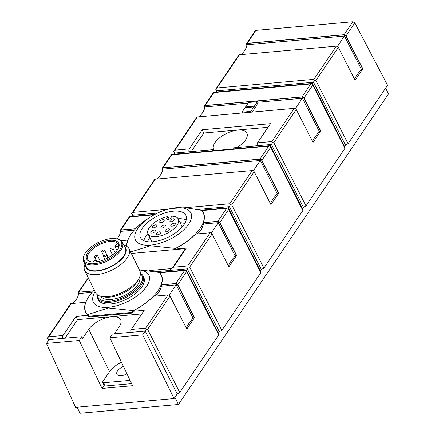 <?xml version="1.0" encoding="UTF-8"?>
<svg xmlns="http://www.w3.org/2000/svg" width="435" height="435" viewBox="0 0 435 435"><rect width="100%" height="100%" fill="white"/><g stroke="black" fill="none" stroke-linecap="round" stroke-linejoin="round"><path stroke-width="0.65" d="M139.553 277.334A21.598 10.135 153.9 0 1 131.914 290.841A21.598 10.135 153.9 0 1 111.132 299.443A21.598 10.135 153.9 0 1 100.811 296.317M130.598 251.979L150.418 245.764L175.637 248.434M170.988 208.463L185.62 207.712L201.345 210.279A41.961 19.695 153.9 0 1 203.237 212.889A41.961 19.695 153.9 0 1 175.599 248.347M199.507 231.953A41.961 19.695 -26.1 0 0 202.574 227.315M204.097 214.651A41.961 19.695 -26.1 0 0 204.037 214.52L203.237 212.889M126.938 246.466A41.961 19.695 153.9 0 1 146.301 219.8L148.998 217.968A30.852 14.48 153.9 0 1 165.126 210.067A30.852 14.48 153.9 0 1 190.601 220.61A30.852 14.48 153.9 0 1 150.532 245.117A30.852 14.48 153.9 0 1 134.736 237.249A30.852 14.48 153.9 0 1 148.998 217.968M87.93 315.125L87.691 314.63L108.342 307.969L133.567 310.639M132.55 312.341L88.593 316.25M139.287 269.716L159.27 272.484A41.961 19.695 153.9 0 1 161.162 275.094A41.961 19.695 153.9 0 1 133.523 310.552M157.432 294.158A41.961 19.695 -26.1 0 0 160.504 289.52M162.027 276.85A41.961 19.695 -26.1 0 0 161.961 276.725L161.162 275.094M87.691 314.63A41.961 19.695 153.9 0 1 85.798 312.015A41.961 19.695 153.9 0 1 94.308 290.112M85.798 312.015L86.598 313.646A41.961 19.695 -26.1 0 0 86.657 313.776M123.42 366.395A8.847 4.149 -26.1 0 0 117.515 370.979A8.847 4.149 -26.1 0 0 116.874 374.22A8.847 4.149 -26.1 0 0 126.977 373.888M130.06 380.386L103.66 382.735A2.055 0.968 -26.1 0 1 102.655 382.398A2.055 0.968 -26.1 0 1 102.801 381.642L109.533 371.691L88.756 329.279L82.612 338.359L81.813 336.728L79.268 340.496L102.018 388.428L132.588 385.709L109.837 337.777L112.388 334.009L145.225 331.068L142.664 334.858L109.837 337.777M121.474 362.295A18.515 8.689 -26.1 0 0 109.533 371.691M232.741 148.987L233.508 147.851L271.445 144.453L270.488 145.866M155.638 271.701L187.3 268.863L186.343 270.276M268.009 127.308L203.781 133.023L202.183 129.76L270.456 123.687L257.515 142.821A2.055 1.153 84.9 0 0 257.476 145.698M257.515 142.821L271.821 141.549L272.419 142.631L271.445 144.453L303.434 207.316L305.974 205.918L344.933 148.319L345.08 147.557M174.37 249.625L174.152 249.179L186.31 248.097L173.369 267.231A2.055 1.153 84.9 0 0 173.331 270.102M173.369 267.231L187.675 265.959L188.273 267.041L187.3 268.863L219.289 331.72L221.828 330.328L260.788 272.723L260.935 271.967M174.152 249.179A42.168 19.792 -26.1 0 0 195.614 234.057L210.127 232.763A1.648 1.126 34.1 0 1 210.709 232.823L211.502 233.214A1.648 1.126 -145.9 0 1 212.111 233.927L189.665 267.117L221.828 330.328M70.448 303.956L70.688 303.739A1.648 1.126 34.1 0 1 71.166 303.587L85.679 302.298A42.168 19.792 -26.1 0 0 85.613 312.107A42.168 19.792 -26.1 0 0 88.126 315.293L88.925 316.925L132.876 313.015L132.077 311.384L144.241 310.302L131.299 329.436A2.055 1.153 84.9 0 0 131.256 332.307M131.299 329.436L145.605 328.164L146.203 329.246L145.225 331.068L177.214 393.925L179.758 392.533L218.718 334.928L218.859 334.172L186.234 270.059L159.389 272.435M132.077 311.384A42.168 19.792 -26.1 0 0 153.539 296.262L168.051 294.968A1.648 1.126 34.1 0 1 168.639 295.028L169.427 295.419A1.648 1.126 -145.9 0 1 170.042 296.132L147.59 329.322L179.758 392.533M177.214 393.925L174.087 398.552L75.576 407.318L46.447 343.416L79.268 340.496M246.46 43.728L255.242 30.749L255.959 30.374L352.845 21.755L354.84 22.897L387.58 85.265L348.049 143.713L345.51 145.111L344.553 146.519M303.434 207.316L302.477 208.724M268.71 146.149L270.38 145.649L270.695 147.313L302.863 210.518L303.005 209.762L270.38 145.649L171.591 154.425L171.82 154.768L268.71 146.149L259.94 159.112L163.054 167.731A1.648 1.126 -145.9 0 0 162.57 167.883L162.217 168.378L162.788 169.59M302.863 210.518L263.904 268.123L261.364 269.515L260.407 270.929M219.289 331.72L218.332 333.134M70.459 303.951L47.41 338.033L49.008 339.626L62.977 338.381A2.055 1.153 -95.1 0 1 63.021 335.505L75.962 316.375L88.126 315.293M48.508 340.36L47.41 338.033L48.715 336.777L63.021 335.505M185.413 207.696L229.751 203.754L230.349 204.836L228.418 208.071M154.594 179.552L154.833 179.329A1.648 1.126 34.1 0 1 155.311 179.176L132.86 212.372L131.56 213.623L154.604 179.541M132.653 215.956L131.56 213.623L133.153 215.216L157.649 213.036M197.631 209.48L229.37 206.658L261.364 269.515M162.315 168.133L171.586 154.425L171.82 154.768L163.054 167.731M295.408 108.63L303.037 97.168L303.385 97.358A1.648 1.126 34.1 0 1 304 98.071L320.753 130.995L313.01 142.441L296.257 109.517A1.648 1.126 -145.9 0 0 295.648 108.804L294.854 108.413A1.648 1.126 34.1 0 0 294.272 108.353L197.387 116.971A1.648 1.126 34.1 0 0 196.903 117.124L173.63 151.418L175.229 153.011L189.198 151.766A2.055 1.153 -95.1 0 1 189.241 148.895L202.183 129.76M174.729 153.751L173.63 151.418L174.935 150.167L189.241 148.895M238.75 55.131L215.7 89.213L217.005 87.962L313.896 79.344L314.494 80.426L312.564 83.661M216.799 91.546L215.706 89.213L217.299 90.806L313.521 82.248L345.51 145.111M310.78 83.944L312.248 83.455L213.661 92.22L213.895 92.563L310.78 83.944L302.015 96.907L205.124 105.526A1.648 1.126 -145.9 0 0 204.646 105.678L204.287 106.173L204.858 107.385M204.39 105.928L213.661 92.22L213.895 92.563L205.124 105.526M201.421 210.23L201.889 210.556L226.635 208.354L228.103 207.859M159.351 272.435L159.814 272.761L184.565 270.559L175.794 283.522L161.282 284.816A42.168 19.792 -26.1 0 0 161.347 275.002A42.168 19.792 -26.1 0 0 159.814 272.761M169.193 295.245L176.817 283.778L177.17 283.973A1.648 1.126 34.1 0 1 177.779 284.686L186.55 271.723L186.234 270.059L184.565 270.559M337.484 46.425L345.107 34.963L345.461 35.153A1.648 1.126 34.1 0 1 346.075 35.866L362.828 68.79L355.085 80.236L338.332 47.312A1.648 1.126 -145.9 0 0 337.718 46.599L336.929 46.208A1.648 1.126 34.1 0 0 336.342 46.148L313.896 79.344M314.494 80.426L315.881 80.502L348.049 143.713M272.419 142.631L273.811 142.707L305.974 205.918M253.339 170.835L260.962 159.368L261.315 159.563A1.648 1.126 34.1 0 1 261.924 160.276L278.683 193.2L270.94 204.646L254.187 171.722A1.648 1.126 -145.9 0 0 253.572 171.009L252.784 170.618A1.648 1.126 34.1 0 0 252.197 170.558L229.751 203.754M230.349 204.836L231.735 204.912L263.904 268.123M188.273 267.041L189.665 267.117M303.037 97.168L302.597 96.967A1.648 1.126 -145.9 0 0 302.015 96.907M345.075 147.552L312.455 83.444L312.765 85.108L304 98.071M260.962 159.368L260.527 159.172A1.648 1.126 -145.9 0 0 259.94 159.112M211.263 233.04L218.261 222.687L218.892 221.573L218.452 221.377A1.648 1.126 -145.9 0 0 217.87 221.317L203.352 222.611A42.168 19.792 -26.1 0 0 203.422 212.797A42.168 19.792 -26.1 0 0 201.889 210.556M218.892 221.573L219.24 221.768A1.648 1.126 34.1 0 1 219.854 222.481L236.607 255.405L228.864 266.851L212.111 233.927M260.929 271.962L228.31 207.854L228.62 209.518L219.854 222.481M176.817 283.778L176.376 283.582A1.648 1.126 -145.9 0 0 175.794 283.522M146.203 329.246L147.59 329.322M177.779 284.686L194.537 317.61L186.794 329.05L170.042 296.132M238.744 55.142L238.978 54.919A1.648 1.126 34.1 0 1 239.457 54.766L336.342 46.148M204.776 107.739L204.396 106.928A1.648 1.126 34.1 0 1 204.287 106.173M162.706 169.944L162.326 169.133A1.648 1.126 34.1 0 1 162.217 168.378M120.631 232.149L120.25 231.338A1.648 1.126 34.1 0 1 120.142 230.583L120.5 230.088L135.546 228.75L120.979 229.936A1.648 1.126 -145.9 0 0 120.5 230.088M154.186 214.798L129.75 216.973L129.516 216.641L129.75 216.973L120.979 229.936M78.561 294.354L78.175 293.543A1.648 1.126 34.1 0 1 78.072 292.788L78.425 292.293L93.471 290.955L78.909 292.141A1.648 1.126 -145.9 0 0 78.425 292.293M88.898 279.069L87.674 279.178L87.446 278.846L87.674 279.178L78.909 292.141M246.852 45.534L246.471 44.723A1.648 1.126 34.1 0 1 246.362 43.968L246.716 43.473L344.672 34.762A1.648 1.126 -145.9 0 0 344.085 34.708L247.2 43.321A1.648 1.126 -145.9 0 0 246.716 43.473M116.227 238.75A20.777 9.749 153.9 0 1 118.26 251.669A20.777 9.749 153.9 0 1 94.205 263.713A20.777 9.749 153.9 0 1 84.618 254.236A20.777 9.749 153.9 0 1 116.227 238.75L117.08 238.913L119.446 235.406L120.81 231.355L120.234 230.349M197.305 233.905L201.171 229.887L203.613 223.992L203.352 222.611M72.433 303.472C75.804 300.922 77.908 297.616 78.735 293.56L78.164 292.554M155.23 296.11L159.096 292.092L161.537 286.197L161.282 284.816M155.311 179.176L252.197 170.558M121.147 240.68L127.754 240.093A42.168 19.792 -26.1 0 0 126.732 246.33M174.087 398.552L142.664 334.858M149.738 217.473A42.168 19.792 -26.1 0 0 135.497 228.647M94.254 290.004A42.168 19.792 -26.1 0 0 93.422 290.852M345.107 34.963L344.672 34.762M174.913 397.329L178.442 404.49L388.553 93.84L385.595 88.196M77.164 407.176L79.937 413.25L178.442 404.49M156.578 179.068C159.95 176.512 162.054 173.206 162.88 169.15L162.309 168.144M198.648 116.863C202.025 114.307 204.129 111.001 204.956 106.945L204.385 105.939M245.596 107.657A0.614 0.343 -95.1 0 0 245.536 106.961L254.366 106.178L257.395 101.698L257.89 102.703A41.14 23.011 -95.1 0 1 251.599 112.148M240.724 54.658C244.095 52.102 246.199 48.796 247.026 44.74L246.455 43.734M62.977 338.381L81.813 336.728M46.447 343.416L49.008 339.626M85.739 311.89A42.168 19.792 -26.1 0 0 86.054 312.901M161.711 275.839A42.168 19.792 -26.1 0 0 161.102 274.969M203.781 213.634A42.168 19.792 -26.1 0 0 203.172 212.764M132.37 216.38L133.153 215.216M189.198 151.766L213.128 149.662L212.362 150.798M174.44 154.175L175.229 153.011M216.516 91.97L217.299 90.806M141.788 313.923L77.56 319.638L64.989 338.229M77.56 319.638L75.962 316.375M114.41 333.83L119.326 326.56A18.515 8.689 -26.1 0 0 120.669 319.774A18.515 8.689 -26.1 0 0 106.031 317.833A18.515 8.689 -26.1 0 0 88.756 329.279M203.781 133.023L191.204 151.614M213.128 149.662L213.628 150.689M236.966 147.541A18.515 8.689 -26.1 0 0 246.884 133.159A18.515 8.689 -26.1 0 0 232.252 131.218A18.515 8.689 -26.1 0 0 214.977 142.664A18.515 8.689 -26.1 0 0 213.634 149.45A18.515 8.689 -26.1 0 0 214.477 150.613M149.243 270.57L170.302 268.694A2.055 0.968 -26.1 0 0 172.847 267.302L184.625 249.88A2.055 0.968 -26.1 0 0 184.772 249.13A2.055 0.968 -26.1 0 0 183.766 248.787L131.321 253.453M104.101 385.35L102.018 388.428M131.615 383.654L105.259 385.997L103.66 382.735M102.655 382.398L104.253 385.66A2.055 0.968 -26.1 0 0 105.259 385.997M242.387 112.969L242.001 112.186L245.03 107.706L253.861 106.923A0.614 0.343 -95.1 0 0 254.366 106.178M245.536 106.961L248.564 102.481L257.395 101.698M251.218 112.186L250.832 111.398L253.861 106.923M242.001 112.186L250.832 111.398M354.596 79.273A41.14 18.906 153 0 1 361.436 69.393A1.028 0.473 153 0 1 362.589 68.812L362.828 68.79M312.526 141.478A41.14 18.906 153 0 1 319.361 131.598A1.028 0.473 153 0 1 320.519 131.017L320.753 130.995M270.45 203.683A41.14 18.906 153 0 1 277.285 193.803A1.028 0.473 153 0 1 278.443 193.222L278.683 193.2M228.38 265.888A41.14 18.906 153 0 1 235.215 256.008A1.028 0.473 153 0 1 236.368 255.427L236.607 255.405M186.305 328.093A41.14 18.906 153 0 1 193.14 318.213A1.028 0.473 153 0 1 194.298 317.632L194.537 317.61M139.428 269.999A30.852 14.48 153.9 0 1 144.855 288.661A30.852 14.48 153.9 0 1 108.462 307.322A30.852 14.48 153.9 0 1 95.096 291.716M140.445 273.245A25.301 11.875 153.9 0 1 143.006 275.899L143.806 277.53A25.301 11.875 153.9 0 1 135.53 293.533A25.301 11.875 153.9 0 1 110.735 303.967A25.301 11.875 153.9 0 1 98.364 299.791L97.565 298.16A25.301 11.875 153.9 0 1 97.032 294.511M152.805 241.762A25.301 11.875 153.9 0 1 140.434 237.586A25.301 11.875 153.9 0 1 157.932 215.793A25.301 11.875 153.9 0 1 185.875 215.325A25.301 11.875 153.9 0 1 177.605 231.328A25.301 11.875 153.9 0 1 152.805 241.762M140.445 273.729A24.48 11.489 153.9 0 1 135.687 289.612A24.48 11.489 153.9 0 1 109.952 301.183A24.48 11.489 153.9 0 1 97.413 294.81M143.006 275.899A25.301 11.875 153.9 0 1 134.73 291.901A25.301 11.875 153.9 0 1 109.935 302.336A25.301 11.875 153.9 0 1 97.565 298.16M124.274 246.079A22.158 10.402 153.9 0 1 120.277 260.467A22.158 10.402 153.9 0 1 96.836 271.076A22.158 10.402 153.9 0 1 85.483 265.084M117.08 238.913A21.598 10.135 153.9 0 1 122.42 242.295L125.296 248.167A21.598 10.135 153.9 0 1 118.233 261.832A21.598 10.135 153.9 0 1 97.065 270.733A21.598 10.135 153.9 0 1 86.505 267.172L83.629 261.299A21.598 10.135 153.9 0 1 84.227 255.008L84.618 254.236M123.812 245.133A24.686 11.587 153.9 0 1 129.048 248.815A24.686 11.587 153.9 0 1 120.979 264.426A24.686 11.587 153.9 0 1 96.782 274.599A24.686 11.587 153.9 0 1 84.716 270.532A24.686 11.587 153.9 0 1 85.015 264.137M129.048 248.815L139.874 270.907A24.686 11.587 153.9 0 1 139.189 278.101A24.686 11.587 153.9 0 1 107.608 296.697A24.686 11.587 153.9 0 1 101.638 296.496A24.686 11.587 153.9 0 1 95.537 292.624L84.716 270.532M139.189 278.101L137.977 280.477A22.158 10.402 153.9 0 1 109.62 297.17A22.158 10.402 153.9 0 1 104.264 296.991L101.638 296.496M95.385 261.968A17.895 8.401 153.9 0 1 91.056 261.821A17.895 8.401 153.9 0 1 89.425 250.56A17.895 8.401 153.9 0 1 110.381 240.294A17.895 8.401 153.9 0 1 118.282 248.488A17.895 8.401 153.9 0 1 95.385 261.968M122.42 242.295A21.598 10.135 153.9 0 1 115.357 255.959A21.598 10.135 153.9 0 1 94.188 264.861A21.598 10.135 153.9 0 1 83.629 261.299M143.833 240.68A25.301 11.875 153.9 0 1 147.878 233.584M178.149 218.756A25.301 11.875 153.9 0 1 186.234 219.903M147.661 241.708A22.457 10.538 153.9 0 1 149.809 237.553M180.101 222.709A22.457 10.538 153.9 0 1 184.701 223.563M91.497 261.897A17.074 8.015 153.9 0 1 87.691 259.309A17.074 8.015 153.9 0 1 97.837 245.47A17.074 8.015 153.9 0 1 117.216 242.899A17.074 8.015 153.9 0 1 118.358 244.285A17.074 8.015 153.9 0 1 118.07 248.88M118.559 244.796A17.074 8.015 -26.1 0 0 117.695 243.877L116.188 244.704A2.055 0.968 -26.1 0 0 114.949 246.384A2.055 0.968 -26.1 0 0 117.401 246.248L118.722 245.525M96.7 255.231A1.648 0.772 -26.1 0 0 95.086 255.91A1.648 0.772 -26.1 0 0 94.547 256.949A1.648 0.772 -26.1 0 0 96.363 256.922A1.648 0.772 -26.1 0 0 97.505 255.503A1.648 0.772 -26.1 0 0 96.7 255.231M95.569 261.952A1.648 0.772 -26.1 0 0 96.624 260.576A1.648 0.772 -26.1 0 0 95.82 260.309A1.648 0.772 -26.1 0 0 94.205 260.984A1.648 0.772 -26.1 0 0 93.666 262.028A1.648 0.772 -26.1 0 0 93.677 262.049L93.666 262.028M103.769 249.918A1.648 0.772 -26.1 0 0 102.154 250.593A1.648 0.772 -26.1 0 0 101.616 251.637A1.648 0.772 -26.1 0 0 103.438 251.604A1.648 0.772 -26.1 0 0 104.574 250.185A1.648 0.772 -26.1 0 0 103.769 249.918M105.694 254.883A1.648 0.772 -26.1 0 0 104.085 255.557A1.648 0.772 -26.1 0 0 103.546 256.601A1.648 0.772 -26.1 0 0 105.362 256.568A1.648 0.772 -26.1 0 0 106.499 255.155A1.648 0.772 -26.1 0 0 105.694 254.883M112.165 248.015A1.648 0.772 -26.1 0 0 110.55 248.695A1.648 0.772 -26.1 0 0 110.011 249.733A1.648 0.772 -26.1 0 0 111.833 249.706A1.648 0.772 -26.1 0 0 112.969 248.287A1.648 0.772 -26.1 0 0 112.165 248.015M114.829 252.925A1.648 0.772 -26.1 0 0 113.638 254.002M169.204 219.12L167.943 216.548A16.867 7.917 -26.1 0 0 152.652 223.933A16.867 7.917 -26.1 0 0 148.009 233.878A16.867 7.917 -26.1 0 0 166.638 233.568A16.867 7.917 -26.1 0 0 178.301 219.039A16.867 7.917 -26.1 0 0 172.021 216.184L170.917 217.815A2.469 1.158 -26.1 0 1 168.611 219.343A2.469 1.158 -26.1 0 1 166.659 219.082A2.469 1.158 -26.1 0 1 166.839 218.18L167.943 216.548M152.511 226.51A2.469 1.158 -26.1 0 0 152.332 227.413A2.469 1.158 -26.1 0 0 155.061 227.369A2.469 1.158 -26.1 0 0 156.769 225.243A2.469 1.158 -26.1 0 0 155.561 224.835A2.469 1.158 -26.1 0 0 152.511 226.51M151.032 231.757A2.469 1.158 -26.1 0 0 150.853 232.66A2.469 1.158 -26.1 0 0 153.582 232.616A2.469 1.158 -26.1 0 0 155.284 230.49A2.469 1.158 -26.1 0 0 154.082 230.082A2.469 1.158 -26.1 0 0 151.032 231.757M159.911 221.355A2.469 1.158 -26.1 0 0 159.732 222.258A2.469 1.158 -26.1 0 0 162.462 222.214A2.469 1.158 -26.1 0 0 164.169 220.083A2.469 1.158 -26.1 0 0 162.962 219.68A2.469 1.158 -26.1 0 0 159.911 221.355M161.119 226.64A2.469 1.158 -26.1 0 0 160.939 227.543A2.469 1.158 -26.1 0 0 163.663 227.5A2.469 1.158 -26.1 0 0 165.371 225.373A2.469 1.158 -26.1 0 0 164.164 224.966A2.469 1.158 -26.1 0 0 161.119 226.64M156.491 233.481A2.469 1.158 -26.1 0 0 156.312 234.383A2.469 1.158 -26.1 0 0 159.036 234.34A2.469 1.158 -26.1 0 0 160.743 232.214A2.469 1.158 -26.1 0 0 159.536 231.806A2.469 1.158 -26.1 0 0 156.491 233.481M170.085 220.447A2.469 1.158 -26.1 0 0 169.911 221.35A2.469 1.158 -26.1 0 0 172.635 221.306A2.469 1.158 -26.1 0 0 174.343 219.18A2.469 1.158 -26.1 0 0 173.135 218.772A2.469 1.158 -26.1 0 0 170.085 220.447M165.131 230.501A2.469 1.158 -26.1 0 0 164.952 231.404A2.469 1.158 -26.1 0 0 167.682 231.36A2.469 1.158 -26.1 0 0 169.389 229.234A2.469 1.158 -26.1 0 0 168.182 228.826A2.469 1.158 -26.1 0 0 165.131 230.501M171.015 224.862A2.469 1.158 -26.1 0 0 170.835 225.77A2.469 1.158 -26.1 0 0 173.56 225.721A2.469 1.158 -26.1 0 0 175.267 223.595A2.469 1.158 -26.1 0 0 174.06 223.188A2.469 1.158 -26.1 0 0 171.015 224.862M210.127 232.763L187.675 265.959M168.051 294.968L145.605 328.164M132.86 212.372L167.725 209.268M338.332 47.312L315.881 80.502M296.257 109.517L273.811 142.707M294.272 108.353L271.821 141.549M254.187 171.722L231.735 204.912M270.695 147.313L261.924 160.276M226.635 208.354L217.87 221.317M186.55 271.723L218.718 334.928M228.62 209.518L260.788 272.723M312.765 85.108L344.933 148.319M239.457 54.766L217.005 87.962M197.387 116.971L174.935 150.167M71.166 303.587L48.715 336.777M120.81 231.355L134.252 230.158M203.613 223.992L218.261 222.687L235.215 256.008M203.406 222.715L218.452 221.377M78.735 293.56L92.177 292.363M161.537 286.197L176.186 284.892L193.14 318.213M161.331 284.92L176.376 283.582M255.959 30.374L247.2 43.321M352.845 21.755L344.085 34.708M354.84 22.897L346.075 35.866M162.88 169.15L260.331 160.482L277.285 193.803M162.57 167.883L260.527 159.172M204.956 106.945L248.146 103.106M257.672 102.258L302.407 98.277L319.361 131.598M204.646 105.678L302.597 96.967M247.026 44.74L344.476 36.072L361.436 69.393M171.102 270.325L170.302 268.694M246.362 43.968L246.933 45.18M120.142 230.583L120.712 231.795M78.072 292.788L78.643 294M345.461 35.153L362.589 68.812M303.385 97.358L320.519 131.017M261.315 159.563L278.443 193.222M219.24 221.768L236.368 255.427M177.17 283.973L194.298 317.632M173.108 267.835L172.847 267.302M184.826 250.294L184.625 249.88M118.353 248.195L117.401 246.248M167.486 219.496L166.839 218.18M201.459 210.23L228.103 207.865M154.99 214.363L129.516 216.63L120.245 230.338M88.729 278.721L87.44 278.835L78.169 292.543M185.125 249.848L184.772 249.13M165.126 210.067L166.012 209.779M100.224 261.054L97.505 255.503M96.195 260.315L94.547 256.949M97.19 261.739L96.624 260.576M108.261 257.71L104.574 250.185M103.72 255.921L101.616 251.637M107.864 257.933L106.499 255.155M104.906 259.38L103.546 256.601M115.106 252.653L112.969 248.287M112.54 254.894L110.011 249.733M116.977 250.533L114.949 246.384M182.2 226.983L178.301 219.039M151.902 241.827L148.009 233.878"/></g></svg>
